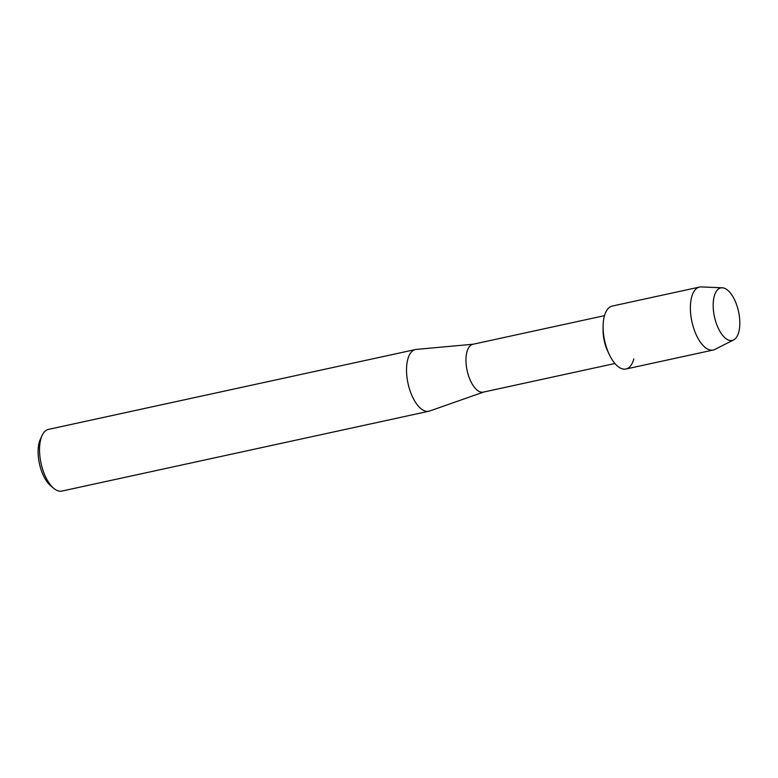 <?xml version="1.0" encoding="UTF-8"?>
<svg xmlns="http://www.w3.org/2000/svg" width="778" height="778" viewBox="0 0 778 778"><rect width="100%" height="100%" fill="white"/><g stroke="black" fill="none" stroke-linecap="round" stroke-linejoin="round"><path stroke-width="1.17" d="M739.042 314.127A26.87 12.322 77.7 0 0 721.994 287.782A26.87 12.322 77.7 0 0 713.961 314.215A26.87 12.322 77.7 0 0 731.009 340.55A26.87 12.322 77.7 0 0 739.042 314.127A26.87 12.322 77.7 0 0 722.266 287.792A26.87 12.322 77.7 0 0 713.961 314.215A26.87 12.322 77.7 0 0 733.605 339.918A26.87 12.322 77.7 0 0 739.042 314.127M722.266 287.792L701.279 286.926A32.209 14.772 77.7 0 0 699.51 287.072L612.237 306.065A32.209 14.772 77.7 0 0 604.049 337.594A32.209 14.772 77.7 0 1 603.115 326.245L603.076 329.794A24.478 11.232 77.7 0 0 603.786 338.42A24.478 11.232 77.7 0 0 607.735 351.238L609.252 354.447A32.209 14.772 77.7 0 0 633.827 358.862M604.506 315.654L472.907 344.284A24.478 11.232 77.7 0 0 466.683 368.257A24.478 11.232 77.7 0 0 483.323 392.131L614.912 363.501M473.219 344.216L416.279 349.41A31.567 14.481 77.7 0 0 415.462 349.536A31.567 14.481 77.7 0 0 407.439 380.432A31.567 14.481 77.7 0 0 428.882 411.231A31.567 14.481 77.7 0 0 429.68 411.008L483.634 392.063M415.462 349.536L48.479 429.378A31.567 14.481 77.7 0 0 42.138 435.398A31.567 14.481 77.7 0 0 40.456 460.284A31.567 14.481 77.7 0 0 53.633 488.244A31.567 14.481 77.7 0 0 61.9 491.074L428.882 411.231M42.138 435.398L40.378 439.171A27.707 12.711 77.7 0 0 38.9 461.004A27.707 12.711 77.7 0 0 50.463 485.54L53.633 488.244M699.51 287.072A32.209 14.772 77.7 0 0 691.321 318.601A32.209 14.772 77.7 0 0 713.212 350.032L625.94 369.015A32.209 14.772 77.7 0 1 604.049 337.594A32.209 14.772 77.7 0 0 609.252 354.447M713.212 350.032A32.209 14.772 77.7 0 0 714.875 349.429L733.605 339.918"/></g></svg>
